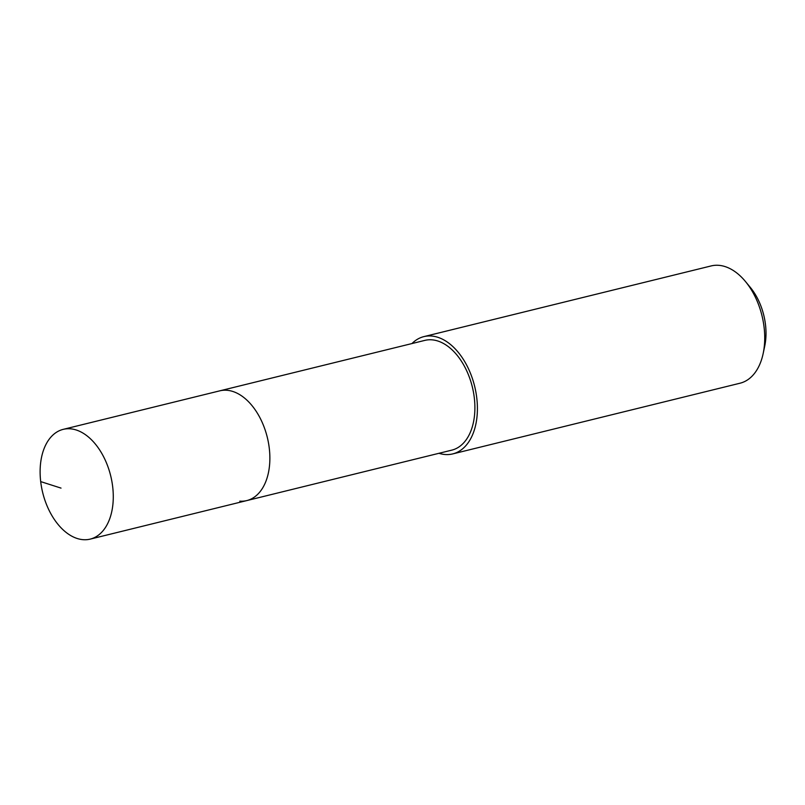 <?xml version="1.0" encoding="UTF-8"?>
<svg xmlns="http://www.w3.org/2000/svg" width="805" height="805" viewBox="0 0 805 805"><rect width="100%" height="100%" fill="white"/><g stroke="black" fill="none" stroke-linecap="round" stroke-linejoin="round"><path stroke-width="1.21" d="M70.186 428.793A56.511 35.028 76.2 0 1 111.875 481.36A56.511 35.028 76.2 0 1 90.2 539.119A56.511 35.028 76.2 0 1 83.207 539.682A56.511 35.028 76.2 0 1 41.518 487.116A56.511 35.028 76.2 0 1 63.193 429.367A56.511 35.028 76.2 0 1 70.186 428.793M63.193 429.367L424.809 340.394A56.511 35.028 -103.8 0 1 431.792 339.821A56.511 35.028 -103.8 0 1 473.491 392.387A56.511 35.028 -103.8 0 1 451.806 450.136L246.783 500.589A56.511 35.028 -103.8 0 0 268.468 442.831A56.511 35.028 -103.8 0 0 226.769 390.264A56.511 35.028 -103.8 0 0 219.775 390.838A56.511 35.028 76.2 0 1 226.769 390.264A56.511 35.028 76.2 0 1 268.468 442.831A56.511 35.028 76.2 0 1 246.783 500.589A56.511 35.028 76.2 0 1 239.789 501.163M411.979 343.544A60.395 37.433 76.2 0 1 423.873 336.621A60.395 37.433 76.2 0 1 431.349 336.007A60.395 37.433 76.2 0 1 475.906 392.186A60.395 37.433 76.2 0 1 452.732 453.909A60.395 37.433 76.2 0 1 445.266 454.523A60.395 37.433 76.2 0 1 438.987 453.296M452.732 453.909L740.047 383.21A60.395 37.433 -103.8 0 0 763.18 353.476A60.395 37.433 -103.8 0 0 745.47 281.529A60.395 37.433 -103.8 0 0 718.664 265.318A60.395 37.433 -103.8 0 0 711.187 265.922L423.873 336.621M763.18 353.476L764.75 346.009A49.175 30.479 -103.8 0 0 750.33 287.425L745.47 281.529M61.019 488.102L40.693 481.601M246.783 500.589L90.2 539.119"/></g></svg>
